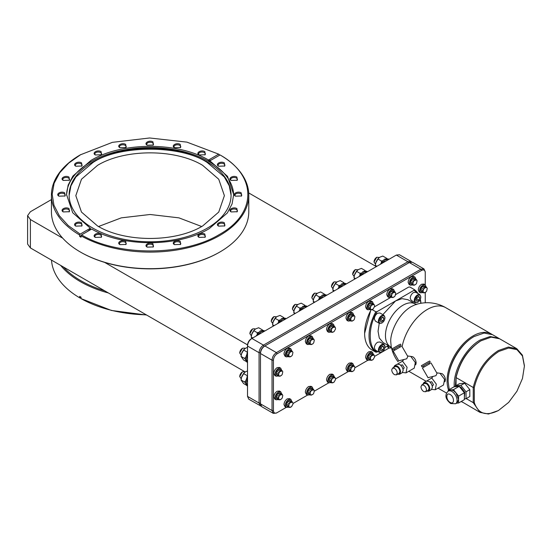 <?xml version="1.0" encoding="UTF-8"?>
<svg xmlns="http://www.w3.org/2000/svg" width="552" height="552" viewBox="0 0 552 552"><rect width="100%" height="100%" fill="white"/><g stroke="black" fill="none" stroke-linecap="round" stroke-linejoin="round"><path stroke-width="0.83" d="M208.518 160.011L208.518 160.818L209.884 161.612L209.884 160.804L227.507 176.316L233.682 194.525L232.075 203.936L227.32 212.989L209.201 228.645C178.669 247.186 122.599 247.372 91.701 229.032L81.544 234.897C117.735 256.452 183.54 256.266 219.358 234.503C257.046 213.824 257.37 175.833 220.041 154.94L220.565 155.243A98.677 56.973 180 0 1 248.786 195.132L248.786 211.713A98.677 56.973 180 0 1 219.889 251.995A98.677 56.973 180 0 1 80.33 251.995L80.33 251.995A98.677 56.973 180 0 1 51.426 211.713L51.426 195.132A98.677 56.973 180 0 1 80.33 154.843L112.408 142.34L149.626 137.979L186.914 142.126L218.675 154.146L208.518 160.011C177.613 141.671 121.543 141.857 91.011 160.404L72.898 176.06L68.137 185.113L66.537 194.525L72.712 212.734L90.335 228.245L80.178 234.11L68.206 225.533L59.354 215.777L53.937 205.213L52.171 194.242L54.124 183.285L59.719 172.755L68.745 163.054L80.854 154.539M80.854 252.298L80.33 251.995L80.854 252.298A97.939 56.545 0 0 0 104.659 262.4L247.531 344.883M219.889 251.995L219.358 252.298A97.939 56.545 180 0 1 104.659 262.4M248.786 195.132A98.677 56.973 180 0 1 188.315 247.662A98.677 56.973 180 0 1 81.02 235.807L81.02 237.222L80.33 236.829L79.654 236.435L79.654 235.021A98.677 56.973 180 0 1 51.426 195.132M247.517 352.59L245.212 358.731L246.654 361.926L247.517 362.422L246.261 359.338L247.517 354.826L247.517 362.409M247.517 376.167L245.212 382.308L246.654 385.503L247.517 385.993L246.261 382.916L247.517 378.403M382.115 263.276L385.496 259.778L388.87 259.378L382.115 263.276M388.877 259.371L387.932 258.826L384.44 259.171L380.218 264.373M360.753 275.607L364.134 272.115L367.508 271.708L360.753 275.607M367.515 271.708L366.569 271.163L363.078 271.508L358.855 276.704M339.57 287.84L342.944 284.342L346.325 283.942L339.57 287.84M346.325 283.942L345.38 283.39L341.895 283.735L337.672 288.938M319.953 299.163L323.334 295.665L326.715 295.265L319.953 299.163M326.715 295.265L325.77 294.713L322.285 295.058L318.055 300.26M300.523 310.383L303.897 306.891L307.278 306.484L300.523 310.383M307.278 306.484L306.332 305.939L302.848 306.284L298.625 311.48M279.333 322.616L282.714 319.118L286.088 318.718L279.333 322.616M286.095 318.718L285.142 318.166L281.658 318.511L277.435 323.713M257.97 334.954L261.351 331.455L264.725 331.048L257.97 334.954M264.732 331.048L263.78 330.503L260.296 330.848L256.073 336.044M95.337 154.946A3.367 1.946 180 0 1 94.868 153.953A3.367 1.946 180 0 1 96.945 152.159A3.367 1.946 180 0 1 100.616 152.58A3.367 1.946 180 0 1 101.602 153.953A3.367 1.946 180 0 1 101.126 154.946M75.81 166.221A3.367 1.946 180 0 1 75.341 165.227A3.367 1.946 180 0 1 77.418 163.426A3.367 1.946 180 0 1 81.089 163.847A3.367 1.946 180 0 1 82.075 165.227A3.367 1.946 180 0 1 81.606 166.221M104.659 290.814C95.841 288.137 87.906 284.77 80.854 280.706C73.816 276.635 67.986 272.053 63.356 266.961L245.226 371.965M60.685 265.422A98.677 56.973 0 0 0 80.33 281.617A98.677 56.973 0 0 0 108.385 292.96M101.106 151.641C97.58 149.406 91.48 152.925 95.358 154.96L101.437 154.739L101.106 151.641M81.579 162.916C78.053 160.673 71.953 164.192 75.838 166.235L81.91 166.014L81.579 162.916M51.502 260.116A98.677 56.973 0 0 0 79.654 297.797L79.654 296.383L81.02 297.169L81.02 298.591A98.677 56.973 0 0 0 146.28 314.84M87.43 231.502L90.335 229.052L90.335 228.245M233.675 195.173A83.573 48.252 0 0 0 209.201 161.701A83.573 48.252 0 0 0 118.645 151.124A83.573 48.252 0 0 0 66.544 195.173M90.335 229.052L91.011 229.453M101.106 234.089C97.58 231.847 91.48 235.366 95.358 237.401L101.437 237.187L101.106 234.089M101.126 237.388A3.367 1.946 0 0 0 101.602 236.394A3.367 1.946 0 0 0 100.616 235.021A3.367 1.946 0 0 0 96.945 234.6A3.367 1.946 0 0 0 94.868 236.394A3.367 1.946 0 0 0 95.337 237.388M125.704 241.327C122.178 239.085 116.079 242.604 119.963 244.639L126.035 244.426L125.704 241.327M119.632 244.426L119.963 244.639A3.367 1.946 0 0 1 119.467 243.632A3.367 1.946 0 0 1 121.543 241.838A3.367 1.946 0 0 1 125.214 242.259A3.367 1.946 0 0 1 126.201 243.632A3.367 1.946 0 0 1 125.732 244.626M204.854 234.089C201.328 231.847 195.229 235.366 199.113 237.401L205.185 237.187L204.854 234.089M198.782 237.187L199.113 237.401A3.367 1.946 0 0 1 198.617 236.394A3.367 1.946 0 0 1 200.693 234.6A3.367 1.946 0 0 1 204.364 235.021A3.367 1.946 0 0 1 205.351 236.394A3.367 1.946 0 0 1 204.882 237.388M224.381 222.815C220.855 220.572 214.756 224.098 218.633 226.134L224.712 225.913L224.381 222.815M224.402 226.12A3.367 1.946 0 0 0 224.878 225.126A3.367 1.946 0 0 0 223.891 223.746A3.367 1.946 0 0 0 220.22 223.325A3.367 1.946 0 0 0 218.137 225.126A3.367 1.946 0 0 0 218.613 226.12M236.911 208.615C233.386 206.372 227.286 209.891 231.171 211.927L237.243 211.713L236.911 208.615M236.939 211.913A3.367 1.946 0 0 0 237.408 210.919A3.367 1.946 0 0 0 236.422 209.546A3.367 1.946 0 0 0 232.751 209.125A3.367 1.946 0 0 0 230.674 210.919A3.367 1.946 0 0 0 231.15 211.913M241.231 192.869C237.705 190.626 231.612 194.145 235.49 196.181L241.569 195.967L241.231 192.869M241.258 196.167A3.367 1.946 0 0 0 241.728 195.173A3.367 1.946 0 0 0 240.741 193.8A3.367 1.946 0 0 0 237.07 193.379A3.367 1.946 0 0 0 234.993 195.173A3.367 1.946 0 0 0 235.469 196.167M236.911 177.123C233.386 174.88 227.286 178.399 231.171 180.435L237.243 180.221L236.911 177.123M236.939 180.421A3.367 1.946 0 0 0 237.408 179.428A3.367 1.946 0 0 0 236.422 178.054A3.367 1.946 0 0 0 232.751 177.634A3.367 1.946 0 0 0 230.674 179.428A3.367 1.946 0 0 0 231.15 180.421M224.381 162.916C220.855 160.673 214.756 164.192 218.633 166.235L224.712 166.014L224.381 162.916M218.302 166.014L218.633 166.235A3.367 1.946 0 0 1 218.137 165.227A3.367 1.946 0 0 1 220.22 163.426A3.367 1.946 0 0 1 223.891 163.847A3.367 1.946 0 0 1 224.878 165.227A3.367 1.946 0 0 1 224.402 166.221M204.854 151.641C201.328 149.406 195.229 152.925 199.113 154.96L205.185 154.739L204.854 151.641M204.882 154.946A3.367 1.946 0 0 0 205.351 153.953A3.367 1.946 0 0 0 204.364 152.58A3.367 1.946 0 0 0 200.693 152.159A3.367 1.946 0 0 0 198.617 153.953A3.367 1.946 0 0 0 199.086 154.946M180.249 144.403C176.723 142.168 170.623 145.687 174.508 147.722L180.58 147.508L180.249 144.403M180.276 147.708A3.367 1.946 0 0 0 180.745 146.715A3.367 1.946 0 0 0 179.759 145.342A3.367 1.946 0 0 0 176.088 144.921A3.367 1.946 0 0 0 174.011 146.715A3.367 1.946 0 0 0 174.487 147.708M152.98 141.912C149.454 139.67 143.354 143.189 147.239 145.231L153.311 145.01L152.98 141.912M153.001 145.217A3.367 1.946 0 0 0 153.477 144.224A3.367 1.946 0 0 0 152.49 142.844A3.367 1.946 0 0 0 148.819 142.423A3.367 1.946 0 0 0 146.742 144.224A3.367 1.946 0 0 0 147.211 145.217M125.704 144.403C122.178 142.168 116.079 145.687 119.963 147.722L126.035 147.508L125.704 144.403M125.732 147.708A3.367 1.946 0 0 0 126.201 146.715A3.367 1.946 0 0 0 125.214 145.342A3.367 1.946 0 0 0 121.543 144.921A3.367 1.946 0 0 0 119.467 146.715A3.367 1.946 0 0 0 119.943 147.708M69.041 208.615C65.516 206.372 59.416 209.891 63.301 211.927L69.373 211.713L69.041 208.615M69.069 211.913A3.367 1.946 0 0 0 69.538 210.919A3.367 1.946 0 0 0 68.551 209.546A3.367 1.946 0 0 0 64.881 209.125A3.367 1.946 0 0 0 62.804 210.919A3.367 1.946 0 0 0 63.28 211.913M81.579 222.815C78.053 220.572 71.953 224.098 75.838 226.134L81.91 225.913L81.579 222.815M81.606 226.12A3.367 1.946 0 0 0 82.075 225.126A3.367 1.946 0 0 0 81.089 223.746A3.367 1.946 0 0 0 77.418 223.325A3.367 1.946 0 0 0 75.341 225.126A3.367 1.946 0 0 0 75.81 226.12M207.366 161.991A80.971 46.747 180 0 1 231.081 195.049A80.971 46.747 180 0 1 181.097 238.243A80.971 46.747 180 0 1 92.853 228.107A80.971 46.747 180 0 1 69.131 195.049A80.971 46.747 180 0 1 119.122 151.855A80.971 46.747 180 0 1 207.366 161.991M153.001 247.123A3.367 1.946 0 0 0 153.477 246.13A3.367 1.946 0 0 0 152.49 244.757A3.367 1.946 0 0 0 148.819 244.329A3.367 1.946 0 0 0 146.742 246.13A3.367 1.946 0 0 0 147.211 247.123M180.276 244.626A3.367 1.946 0 0 0 180.745 243.632A3.367 1.946 0 0 0 179.759 242.259A3.367 1.946 0 0 0 176.088 241.838A3.367 1.946 0 0 0 174.011 243.632A3.367 1.946 0 0 0 174.487 244.626L180.58 244.426L180.249 241.327C176.723 239.085 170.623 242.604 174.508 244.639L174.177 244.426M69.069 180.421A3.367 1.946 0 0 0 69.538 179.428A3.367 1.946 0 0 0 68.551 178.054A3.367 1.946 0 0 0 64.881 177.634A3.367 1.946 0 0 0 62.804 179.428A3.367 1.946 0 0 0 63.28 180.421M64.75 196.167A3.367 1.946 0 0 0 65.219 195.173A3.367 1.946 0 0 0 64.232 193.8A3.367 1.946 0 0 0 60.561 193.379A3.367 1.946 0 0 0 58.484 195.173A3.367 1.946 0 0 0 58.96 196.167M231.081 195.353L229.28 185.858L224.319 176.957L207.366 162.599C181.505 144.755 118.708 144.755 92.853 162.599L75.893 176.957L70.932 185.858L69.138 195.353M239.706 353.018L242.438 348.284C240.775 349.43 239.872 351.01 239.706 353.018L241.176 355.171M245.067 372.076L244.37 371.668L242.438 371.862C240.775 373.007 239.872 374.58 239.706 376.595L241.176 378.748M374.008 261.993L376.74 257.26C375.077 258.405 374.166 259.985 374.008 261.993L375.477 264.146M352.645 274.323L355.378 269.597C353.715 270.742 352.804 272.315 352.645 274.323L354.115 276.483M331.462 286.343L334.188 281.83C332.532 282.969 331.621 284.549 331.455 286.557L332.925 288.71M311.852 297.666L314.578 293.147C312.922 294.292 312.011 295.872 311.845 297.88L313.315 300.033M292.415 308.892L295.141 304.373C293.485 305.518 292.574 307.091 292.408 309.099L293.878 311.259M271.232 321.119L273.958 316.606C272.295 317.745 271.384 319.325 271.225 321.333L272.695 323.486M249.863 333.67L252.595 328.937C250.932 330.082 250.022 331.655 249.863 333.67L251.332 335.823M202.639 165.331C175.294 148.702 124.924 148.702 97.58 165.331L81.475 179.241L75.817 195.656L81.475 212.071L97.58 225.982C124.924 242.604 175.294 242.604 202.639 225.982L218.744 212.071L224.395 195.656L218.744 179.241L202.639 165.331M201.694 226.52L178.945 217.861L150.109 214.493L121.267 217.861L98.525 226.52M278.456 399.538L276.083 399.8L274.786 399.055L273.827 396.929C274.033 394.521 275.124 392.624 277.104 391.244L279.429 391.009L280.726 391.761L281.686 393.942M276.083 399.8L275.117 397.675C275.317 395.26 276.407 393.362 278.401 391.989L280.726 391.761M422.915 292.56L420.541 292.822L419.244 292.077L418.278 289.952C418.485 287.544 419.582 285.646 421.562 284.266L423.888 284.032L425.185 284.784L426.144 286.971M420.541 292.822L419.575 290.697C419.768 288.282 420.865 286.391 422.86 285.011L425.185 284.784M278.456 375.967L276.083 376.222L274.786 375.477L273.827 373.352C274.033 370.944 275.124 369.046 277.104 367.666L279.429 367.439L280.726 368.184L281.686 370.371M276.083 376.222L275.117 374.097C275.317 371.682 276.407 369.792 278.401 368.412L280.726 368.184M391.396 347.822L389.022 348.084L386.945 346.352M389.022 348.084L388.063 345.711M370.206 360.056L367.832 360.311L366.535 359.566L365.576 357.441C365.783 355.033 366.88 353.135 368.86 351.755L371.179 351.527L372.476 352.273L373.435 354.46M367.832 360.311L366.873 358.186C367.066 355.771 368.163 353.88 370.157 352.5L372.476 352.273M350.596 371.379L348.222 371.634L346.925 370.889L345.966 368.764C346.173 366.356 347.263 364.458 349.25 363.078L351.569 362.843L352.866 363.596L353.825 365.783M335.485 378.955L348.195 371.62L347.263 369.509C347.456 367.094 348.547 365.203 350.541 363.823L352.866 363.596M331.159 382.598L328.785 382.86L327.488 382.108L326.529 379.983C326.736 377.575 327.833 375.677 329.813 374.297L332.132 374.07L333.429 374.815L334.388 377.002M328.785 382.86L327.826 380.735C328.019 378.32 329.116 376.423 331.11 375.043L333.429 374.815M309.976 394.832L307.602 395.087L306.305 394.342L305.339 392.217C305.546 389.809 306.643 387.911 308.623 386.531L310.948 386.296L312.246 387.049L313.205 389.236M307.602 395.087L306.636 392.962C306.829 390.547 307.926 388.656 309.92 387.276L312.246 387.049M288.613 407.162L286.24 407.424L284.942 406.672L283.983 404.547C284.183 402.139 285.28 400.248 287.261 398.861L289.586 398.634L290.883 399.379L291.842 401.566M286.24 407.424L285.274 405.299C285.474 402.884 286.564 400.987 288.558 399.613L290.883 399.379M412.758 284.942L410.384 285.205L409.087 284.452L408.128 282.327C408.328 279.919 409.425 278.022 411.406 276.642L413.731 276.414L415.028 277.159L415.987 279.346M410.384 285.205L409.418 283.072C409.618 280.664 410.709 278.767 412.703 277.387L415.028 277.159M391.396 297.273L389.022 297.535L387.725 296.79L386.766 294.664C386.973 292.256 388.063 290.359 390.043 288.972L392.368 288.744L393.666 289.489L394.625 291.677M389.022 297.535L388.056 295.41C388.256 292.995 389.346 291.097 391.34 289.724L393.666 289.489M370.206 309.506L367.832 309.769L366.535 309.017L365.576 306.891C365.783 304.483 366.88 302.593 368.86 301.206L371.179 300.978L372.476 301.723L373.435 303.91M367.832 309.769L366.873 307.643C367.066 305.228 368.163 303.331 370.157 301.958L372.476 301.723M350.596 320.829L348.222 321.091L346.925 320.339L345.966 318.214C346.173 315.806 347.263 313.915 349.25 312.529L351.569 312.301L352.866 313.046L353.825 315.233M348.222 321.091L347.263 318.966C347.456 316.551 348.547 314.654 350.541 313.281L352.866 313.046M331.159 332.049L328.785 332.311L327.488 331.566L326.529 329.44C326.736 327.025 327.833 325.135 329.813 323.748L332.132 323.52L333.429 324.265L334.388 326.453M328.785 332.311L327.826 330.186C328.019 327.771 329.116 325.873 331.11 324.5L333.429 324.265M309.976 344.282L307.602 344.545L306.305 343.792L305.339 341.667C305.546 339.259 306.643 337.369 308.623 335.982L310.948 335.754L312.246 336.499L313.205 338.686M307.602 344.545L306.636 342.419C306.829 340.004 307.926 338.107 309.92 336.734L312.246 336.499M288.613 356.613L286.24 356.875L284.942 356.13L283.983 354.004C284.183 351.596 285.28 349.699 287.261 348.319L289.586 348.084L290.883 348.836L291.842 351.024M286.24 356.875L285.274 354.75C285.474 352.335 286.564 350.437 288.558 349.064L290.883 348.836M245.067 348.498L244.37 348.091L242.438 348.284M242.259 371.972L239.706 376.595M379.369 257.473L376.74 257.26M358.006 269.804L355.378 269.597M255.224 329.151L254.527 328.744L252.595 328.937M402.111 346.628A36.77 21.231 -60 0 1 427.31 309.465A36.77 21.231 -60 0 1 445.699 307.65A36.77 36.77 0 0 0 414.959 304.856L416.677 304.449L415.352 303.993A24.764 14.297 -60 0 0 402.967 305.221A24.764 14.297 -60 0 0 386.793 327.039A24.764 14.297 -60 0 0 390.588 346.884L383.178 342.606L379.279 338.003L378.051 331.269L379.231 323.299M382.819 314.654L395.563 300.943L377.057 311.632L375.815 311.742L372.172 309.637M381.66 352.128L379.341 352.355L375.312 350.03L374.353 347.905C374.553 345.497 375.65 343.599 377.63 342.219L379.955 341.992L383.985 344.317L384.944 346.842C384.772 349.002 383.792 350.692 382.012 351.928C380.231 352.756 379.252 352.19 379.079 350.23C378.9 345.966 385.123 342.371 384.944 346.842M379.341 352.355L378.375 350.23C378.568 347.815 379.666 345.918 381.66 344.545L383.985 344.317M381.66 323.134L379.341 323.362L375.312 321.036L374.353 318.911C374.553 316.503 375.65 314.612 377.63 313.225L379.955 312.998L383.985 315.323L384.937 317.655M379.341 323.362L378.375 321.236C378.568 318.821 379.666 316.931 381.66 315.551L383.985 315.323M417.519 302.434L415.194 302.662L411.171 300.336L410.205 298.211C410.412 295.803 411.509 293.905 413.489 292.525L415.815 292.298L419.837 294.616L420.796 296.955M415.194 302.662L414.235 300.536C414.428 298.121 415.525 296.224 417.519 294.851L419.837 294.616M414.959 304.856L411.137 306.643C396.053 315.696 389.974 335.471 390.775 341.909L391.14 346.118A36.77 36.77 0 0 0 398.089 361.808M379.079 321.236C379.252 319.084 380.231 317.386 382.012 316.158C383.792 315.33 384.772 315.896 384.944 317.855C384.772 320.008 383.792 321.706 382.012 322.934C380.231 323.762 379.252 323.196 379.079 321.236M414.938 300.536C415.111 298.377 416.091 296.686 417.871 295.458C419.651 294.63 420.631 295.196 420.803 297.148C420.631 299.308 419.651 300.999 417.871 302.227C416.091 303.055 415.111 302.496 414.938 300.536M397.606 364.037L402.532 361.146L407.086 367.287L406.017 372.876L414.248 368.122L415.318 362.54L410.764 356.392L412.841 356.792C414.918 358.338 416.022 360.428 416.146 363.071L415.69 364.865M426.841 380.921L431.774 378.03L436.328 384.171L435.259 389.753L443.491 385.006L444.553 379.417L439.999 373.276L442.083 373.669C444.16 375.215 445.264 377.313 445.388 379.955L444.933 381.749M448.541 389.981A36.77 21.231 -60 0 1 447.092 380.942A36.77 21.231 -60 0 1 473.098 335.899A36.77 21.231 -60 0 1 491.48 334.077A36.77 21.231 -60 0 1 492.004 334.402M448.148 380.942L448.148 381.446L448.148 380.942A36.032 20.803 -60 0 1 473.878 336.665M449.252 389.574L448.148 381.549C447.789 365.707 460.251 344.117 474.147 336.506L484.097 333.049L492.536 334.684L499.091 338.493M428.607 377.527L435.949 375.684L437.025 373.331M435.259 389.753L431.733 389.388M462.334 402.16L461.196 401.497M454.234 386.786L454.186 385.034C453.827 369.198 466.295 347.601 480.185 339.997L490.135 336.534L498.573 338.176M399.365 360.649L406.707 358.807L407.797 356.468L401.808 346.097M406.017 372.876L402.491 372.503M430.256 363.437L422.404 367.97L428.09 377.809M455.276 386.697L456.076 377.057C460.002 361.056 468.213 349.009 480.716 340.908L491.19 337.141L499.622 338.783L516.782 348.691L522.42 355.177L524.4 365.631M401.014 346.552L393.162 351.086L398.848 360.932M429.849 382.06L431.774 381.756L433.472 384.703L432.25 386.221M481.24 340.605C468.448 348.892 460.064 361.222 456.076 377.582L456.076 385.634L456.076 377.057L456.076 377.582L473.236 387.49L474.285 387.566C478.211 371.572 486.422 359.518 498.925 351.417L508.675 348.029L516.941 349.637L522.461 355.992L524.4 366.128L522.461 378.506L516.941 391.237L508.675 402.387L498.401 410.557L488.444 414.021L480.012 412.378L461.313 401.421M400.607 365.176L402.532 364.879L404.23 367.818L403.008 369.336M428.297 363.14L423.425 365.948L424.046 367.025M480.012 412.378L473.236 402.636L466.226 398.585M498.925 410.253C486.422 416.594 478.211 414.028 474.285 402.553L473.236 402.636L473.236 387.49C477.218 371.13 485.608 358.8 498.401 350.513L508.351 347.049L516.782 348.691M399.055 346.256L394.183 349.064L394.804 350.14M428.821 391.14L431.36 389.677L432.388 387.407C432.175 384.834 431.008 382.812 428.883 381.342L426.406 381.101L423.867 382.564L426.344 382.812C428.469 384.275 429.642 386.296 429.849 388.877L428.821 391.14L426.772 391.113M399.579 374.263L402.118 372.793L403.146 370.53C402.939 367.949 401.766 365.928 399.641 364.458L397.164 364.216L394.625 365.679L397.102 365.928C399.227 367.397 400.4 369.419 400.607 371.993L399.579 374.263L397.53 374.228M428.856 361.381L421.362 365.714L421.976 366.783L423.722 365.776M429.408 363.927L428.787 362.857L429.477 362.457L422.735 366.349M399.613 344.503L392.12 348.829L392.734 349.906L394.48 348.898M400.166 347.042L399.544 345.973L400.234 345.573L393.493 349.464M421.769 384.992L424.391 383.474L426.344 383.668C428.007 384.827 428.932 386.421 429.104 388.442L428.297 390.229L425.668 391.747L423.715 391.554C422.045 390.395 421.121 388.808 420.962 386.779L421.769 384.992L423.715 385.186C425.392 386.338 426.31 387.932 426.475 389.96L425.668 391.747M392.527 368.108L395.156 366.59L397.102 366.783C398.772 367.949 399.689 369.536 399.862 371.565L399.055 373.345L396.426 374.863L394.48 374.67C392.803 373.518 391.885 371.924 391.72 369.895L392.527 368.108L394.48 368.301C396.15 369.461 397.074 371.047 397.233 373.076L396.426 374.863M459.478 386.676L460.872 387.214L464.825 392.368L464.377 397.33M448.265 390.14L450.853 389.912L453.433 390.602L456.014 392.893L458.595 399.551L457.084 402.898L455.559 403.774L450.673 403.533C447.424 400.938 443.201 395.97 448.258 391.12L448.265 390.14L454.048 386.807L459.209 386.345L464.377 392.769L464.377 399.655L458.595 402.994L456.607 403.174M375.684 266.223L248.71 192.924M261.137 406.155L248.8 399.22L247.517 396.384L247.517 345.235A5.203 3.001 -60 0 1 251.194 338.866L396.35 255.058L399.476 254.769M62.749 238.202L30.394 219.523L30.394 247.931L63.356 266.961M218.675 154.146L219.199 154.45L219.199 155.422M260.358 405.892L259.074 403.057L259.074 352.714L247.517 346.042L247.517 345.235L247.517 346.042C247.772 342.82 249.235 340.294 251.891 338.459L251.194 338.866M51.426 199.596L30.394 211.74L27.6 215.632L30.394 219.523M27.6 215.632L27.6 244.039L30.394 247.931M81.544 234.897L81.02 235.807M220.041 154.94L209.884 160.804M208.518 160.818L211.423 159.914M79.654 235.021L80.178 234.11M247.517 396.384L259.074 403.057L260.475 403.057L260.475 352.714L259.074 352.714C259.33 349.492 260.792 346.966 263.449 345.131L407.907 261.731L410.998 261.42L411.619 261.965M79.654 236.435L81.082 235.704M147.239 247.137L153.311 246.916L152.98 243.818C149.454 241.576 143.354 245.102 147.239 247.137L146.908 246.916M63.301 180.435L69.373 180.221L69.041 177.123C65.516 174.88 59.416 178.399 63.301 180.435L62.969 180.221M58.981 196.181L65.053 195.967L64.722 192.869C61.196 190.626 55.096 194.145 58.981 196.181L58.65 195.967M261.779 406.714L260.475 403.864L260.475 352.714C260.689 350.009 261.917 347.884 264.153 346.345L408.618 262.938M245.302 357.592L244.633 358.462L245.226 359.097M247.517 351.934L246.979 353.349M245.302 381.17L244.633 382.039L245.226 382.674M247.517 375.512L246.979 376.919M382.557 260.696L381.425 261.013L381.28 262.324M386.752 258.502L386.407 258.136L386.076 258.55M361.194 273.026L360.063 273.35L359.918 274.654M365.389 270.839L365.044 270.473L364.713 270.887M340.011 285.26L338.88 285.584L338.735 286.888M344.207 283.066L343.861 282.707L343.523 283.114M320.401 296.583L319.263 296.9L319.125 298.211M324.59 294.388L324.252 294.023L323.914 294.437M300.964 307.802L299.833 308.126L299.688 309.43M305.159 305.615L304.814 305.249L304.476 305.663M279.774 320.036L278.643 320.36L278.498 321.664M283.969 317.842L283.625 317.483L283.293 317.89M258.412 332.366L257.28 332.69L257.135 333.994M262.607 330.179L262.262 329.813L261.931 330.227M79.654 297.797L80.178 298.101L81.02 297.618M81.02 298.591L111.456 310.472L146.597 315.026M286.212 407.411L276.407 413.068L273.309 413.372L272.032 410.536L272.032 360.194L260.475 353.522L260.475 352.714L260.475 353.522C260.73 350.299 262.193 347.774 264.85 345.938L409.308 262.538L412.406 262.234L423.957 268.907L425.24 271.736L425.24 284.818M247.123 352.038L243.535 349.968L241.762 352.873L241.045 356.392L244.633 358.462M241.045 356.392L243.535 359.938L245.992 361.353M247.517 347.374L245.502 348.222L243.535 349.968M247.123 375.615L243.535 373.545L241.762 376.45L241.045 379.962L244.633 382.039M241.045 379.962L243.535 383.509L245.992 384.93M247.517 370.944L245.502 371.8L243.535 373.545M381.425 261.013L377.837 258.943L376.064 261.848L375.346 265.367L376.919 266.278M375.346 265.367L376.064 266.837M386.407 258.136L382.819 256.066L379.804 257.204L377.837 258.943M360.063 273.35L356.475 271.273L354.701 274.185L353.984 277.697L355.557 278.608M353.984 277.697L354.701 279.167M365.044 270.473L361.457 268.396L358.441 269.535L356.475 271.273M338.88 285.584L335.285 283.507L333.518 286.419L332.794 289.931L334.374 290.842M332.794 289.931L333.518 291.401M343.861 282.707L340.273 280.63L337.251 281.768L335.285 283.507M319.263 296.9L315.675 294.83L313.902 297.742L313.184 301.254L314.757 302.165M313.184 301.254L313.902 302.724M324.252 294.023L320.657 291.953L317.642 293.091L315.675 294.83M299.833 308.126L296.238 306.049L294.471 308.961L293.747 312.473L295.327 313.384M293.747 312.473L294.471 313.943M304.814 305.249L301.226 303.172L298.204 304.311L296.238 306.049M278.643 320.36L275.055 318.283L273.281 321.195L272.564 324.707L274.137 325.618M272.564 324.707L273.281 326.177M283.625 317.483L280.036 315.406L277.021 316.544L275.055 318.283M257.28 332.69L253.692 330.62L251.919 333.525L251.201 337.037L252.775 337.948M251.201 337.037L251.919 338.507M262.262 329.813L258.674 327.743L255.659 328.875L253.692 330.62M277.104 412.661C274.875 413.703 273.647 412.993 273.433 410.536L273.433 360.194L272.032 360.194C272.288 356.971 273.751 354.446 276.407 352.611L420.865 269.21L423.957 268.907M244.156 349.25L241.41 353.977M244.156 372.821L241.424 377.52M378.458 258.226L375.719 262.918M357.096 270.556L354.349 275.289M335.913 282.79L333.173 287.482M316.296 294.112L313.557 298.839M296.866 305.332L294.119 310.065M275.676 317.566L272.936 322.258M254.313 329.903L251.567 334.629M273.433 360.194C273.647 357.489 274.875 355.364 277.104 353.825L421.562 270.425C423.798 269.39 425.026 270.094 425.24 272.55M388.994 348.064L374.532 356.413M367.804 360.297L354.922 367.736M328.757 382.84L314.302 391.189M307.574 395.073L292.94 403.526M425.24 292.484L425.24 302.779M374.422 306.843L390.209 297.728M395.611 294.609L408.604 287.109L409.846 286.992L414.262 289.545L414.069 290.262L395.563 300.943L402.008 298.646L407.942 299.715L415.352 303.993M377.057 311.632C367.956 326.37 367.956 347.836 377.057 352.066L375.815 352.176L371.399 349.63A36.77 21.231 -60 0 1 364.624 333.325L370.868 309.81M336.817 282.037L334.188 281.83M317.207 293.36L314.578 293.147M297.769 304.58L295.141 304.373M276.587 316.813L273.958 316.606M364.624 333.325A36.77 21.231 -60 0 1 371.061 309.831M377.057 352.066L377.947 351.555M384.889 347.546L388.311 345.566M414.262 289.545A36.77 21.231 -60 0 1 418.043 293.581M420.327 299.274A36.77 21.231 -60 0 1 420.941 303.276M375.815 352.176A36.77 21.231 -60 0 1 375.815 311.742M420.879 303.289L420.217 299.515M417.133 293.057L414.069 290.262M276.2 396.37L276.2 397.737L276.787 398.578L278.96 399.827L278.367 398.992L278.96 396.101L276.787 394.846L276.2 396.37L278.719 397.681L278.96 396.101L279.981 394.825L277.815 393.576L276.787 394.846M279.264 396.274L279.981 394.825L281.168 394.142L282.189 394.238L280.016 392.983L278.995 392.893L277.815 393.576M420.652 289.393L420.652 290.759L421.245 291.601L423.418 292.857L422.825 292.015L423.418 289.124L421.245 287.868L420.652 289.393L423.177 290.704L423.418 289.124L424.44 287.847L422.266 286.598L421.245 287.868M423.722 289.296L424.44 287.847L425.62 287.171L426.648 287.261L424.474 286.005L423.453 285.915L422.266 286.598M276.2 372.793L276.2 374.159L276.787 375.001L278.96 376.257L278.367 375.415L278.96 372.524L276.787 371.275L276.2 372.793L278.719 374.104L278.96 372.524L279.981 371.254L277.815 369.999L276.787 371.275M279.264 372.703L279.981 371.254L281.168 370.571L282.189 370.661L280.016 369.405L278.995 369.316L277.815 369.999M389.174 346.07L391.513 347.884M367.949 356.882L367.949 358.248L368.543 359.09L370.709 360.346L370.123 359.504L370.709 356.613L368.543 355.364L367.949 356.882L370.468 358.193L370.709 356.613L371.737 355.343L369.564 354.087L368.543 355.364M371.013 356.792L371.737 355.343L372.917 354.66L373.939 354.75L371.772 353.494L370.744 353.404L369.564 354.087M348.34 368.205L348.34 369.571L348.926 370.413L351.1 371.668L350.506 370.827L351.1 367.936L348.926 366.68L348.34 368.205L350.858 369.516L351.1 367.936L352.121 366.666L349.954 365.41L348.926 366.68M351.403 368.115L352.121 366.666L353.308 365.983L354.329 366.073L352.162 364.817L351.134 364.727L349.954 365.41M328.902 379.431L328.902 380.79L329.496 381.632L331.662 382.888L331.076 382.046L331.662 379.155L329.496 377.906L328.902 379.431L331.421 380.735L331.662 379.155L332.69 377.885L330.517 376.63L329.496 377.906M331.966 379.334L332.69 377.885L333.87 377.202L334.892 377.292L332.725 376.036L331.697 375.947L330.517 376.63M307.712 391.658L307.712 393.024L308.306 393.866L310.479 395.122L309.886 394.28L310.479 391.389L308.306 390.14L307.712 391.658L310.238 392.969L310.479 391.389L311.5 390.119L309.327 388.863L308.306 390.14M310.783 391.568L311.5 390.119L312.68 389.436L313.708 389.526L311.535 388.27L310.514 388.18L309.327 388.863M286.35 403.995L286.35 405.361L286.943 406.203L289.117 407.452L288.523 406.61L289.117 403.726L286.943 402.47L286.35 403.995L288.875 405.299L289.117 403.726L290.138 402.449L287.965 401.194L286.943 402.47M289.42 403.898L290.138 402.449L291.318 401.766L292.346 401.856L290.173 400.607L289.151 400.51L287.965 401.194M410.495 281.768L410.495 283.135L411.088 283.976L413.262 285.232L412.668 284.39L413.262 281.499L411.088 280.25L410.495 281.768L413.02 283.079L413.262 281.499L414.283 280.23L412.116 278.974L411.088 280.25M413.565 281.679L414.283 280.23L415.47 279.547L416.491 279.636L414.317 278.38L413.296 278.291L412.116 278.974M389.139 294.106L389.139 295.472L389.726 296.314L391.899 297.562L391.306 296.721L391.899 293.837L389.726 292.581L389.139 294.106L391.658 295.41L391.899 293.837L392.921 292.56L390.754 291.304L389.726 292.581M392.203 294.009L392.921 292.56L394.107 291.877L395.128 291.967L392.955 290.718L391.934 290.628L390.754 291.304M367.949 306.339L367.949 307.705L368.543 308.54L370.709 309.796L370.123 308.954L370.709 306.07L368.543 304.814L367.949 306.339L370.468 307.643L370.709 306.07L371.737 304.794L369.564 303.538L368.543 304.814M371.013 306.243L371.737 304.794L372.917 304.111L373.939 304.2L371.772 302.951L370.744 302.855L369.564 303.538M348.34 317.662L348.34 319.022L348.926 319.863L351.1 321.119L350.506 320.277L351.1 317.386L348.926 316.137L348.34 317.662L350.858 318.966L351.1 317.386L352.121 316.117L349.954 314.861L348.926 316.137M351.403 317.566L352.121 316.117L353.308 315.433L354.329 315.523L352.162 314.274L351.134 314.178L349.954 314.861M328.902 328.882L328.902 330.248L329.496 331.09L331.662 332.338L331.076 331.497L331.662 328.612L329.496 327.357L328.902 328.882L331.421 330.186L331.662 328.612L332.69 327.336L330.517 326.08L329.496 327.357M331.966 328.785L332.69 327.336L333.87 326.653L334.892 326.743L332.725 325.494L331.697 325.404L330.517 326.08M307.712 341.115L307.712 342.481L308.306 343.316L310.479 344.572L309.886 343.73L310.479 340.846L308.306 339.59L307.712 341.115L310.238 342.419L310.479 340.846L311.5 339.57L309.327 338.314L308.306 339.59M310.783 341.019L311.5 339.57L312.68 338.887L313.708 338.976L311.535 337.727L310.514 337.631L309.327 338.314M286.35 353.446L286.35 354.812L286.943 355.654L289.117 356.909L288.523 356.068L289.117 353.176L286.943 351.921L286.35 353.446L288.875 354.757L289.117 353.176L290.138 351.9L287.965 350.651L286.943 351.921M289.42 353.349L290.138 351.9L291.318 351.217L292.346 351.313L290.173 350.058L289.151 349.968L287.965 350.651M276.2 397.737L278.719 398.937L279.264 399.71L281.292 399.165L282.238 397.992L282.783 395.336L282.238 394.556L280.202 395.101M420.652 290.759L423.177 291.96L423.722 292.732L425.751 292.187L426.696 291.014L427.234 288.358L426.696 287.585L425.751 287.495L424.661 288.123M276.2 374.159L278.719 375.36L279.264 376.133L281.292 375.588L282.238 374.415L282.783 371.758L282.238 370.985L280.202 371.531M367.949 358.248L370.468 359.449L371.013 360.221L373.048 359.676L374.532 357.103L374.532 355.847L373.987 355.074L371.958 355.619M348.34 369.571L350.858 370.772L351.403 371.544L353.432 370.999L354.377 369.826L354.922 367.17L354.377 366.397L353.432 366.307L352.348 366.942M328.902 380.79L331.421 381.991L331.966 382.764L334.001 382.226L335.485 379.645L335.485 378.389L334.94 377.616L332.911 378.161M307.712 393.024L310.238 394.225L310.783 394.997L312.811 394.452L313.757 393.279L314.302 390.623L313.757 389.85L311.721 390.395M286.35 405.361L288.875 406.555L289.42 407.335L291.449 406.789L292.94 404.216L292.94 402.953L292.394 402.18L290.359 402.725M410.495 283.135L413.02 284.335L413.565 285.108L415.594 284.563L416.539 283.397L417.084 280.733L416.539 279.961L414.504 280.506M389.139 295.472L391.658 296.672L392.203 297.445L394.231 296.9L395.177 295.727L395.722 293.071L395.177 292.291L393.141 292.836M367.949 307.705L370.468 308.899L371.013 309.679L373.048 309.134L374.532 306.553L374.532 305.297L373.987 304.525L371.958 305.07M348.34 319.022L350.858 320.222L351.403 321.002L353.432 320.457L354.377 319.284L354.922 316.62L354.377 315.847L352.348 316.393M328.902 330.248L331.421 331.448L331.966 332.221L334.001 331.676L335.485 329.102L335.485 327.847L334.94 327.067L332.911 327.612M307.712 342.481L310.238 343.675L310.783 344.455L312.811 343.91L313.757 342.737L314.302 340.073L313.757 339.301L311.721 339.846M286.35 354.812L288.875 356.012L289.42 356.785L291.449 356.24L292.394 355.067L292.94 352.411L292.394 351.638L291.449 351.548L290.359 352.176M382.964 349.892L381.059 350.989L380.107 349.637L381.059 347.187L382.964 346.09L383.909 347.443L382.964 349.892L380.859 348.678L381.549 346.904M382.964 320.898L381.059 321.995L380.107 320.643L381.059 318.193L382.964 317.096L383.909 318.449L382.964 320.898L380.859 319.684L381.549 317.911M418.816 300.191L416.919 301.288L415.966 299.943L416.919 297.493L418.816 296.396L419.768 297.749L418.816 300.191L416.719 298.984L417.409 297.211M281.292 394.473L278.995 392.893M278.719 397.681L278.719 398.937M425.751 287.495L423.453 285.915M423.177 290.704L423.177 291.96M281.292 370.903L278.995 369.316M278.719 374.104L278.719 375.36M373.048 354.991L370.744 353.404M370.468 358.193L370.468 359.449M353.432 366.307L351.134 364.727M350.858 369.516L350.858 370.772M334.001 377.533L331.697 375.947M331.421 380.735L331.421 381.991M312.811 389.767L310.514 388.18M310.238 392.969L310.238 394.225M291.449 402.097L289.151 400.51M288.875 405.299L288.875 406.555M415.594 279.878L413.296 278.291M413.02 283.079L413.02 284.335M394.231 292.208L391.934 290.628M391.658 295.41L391.658 296.672M373.048 304.442L370.744 302.855M370.468 307.643L370.468 308.899M353.432 315.765L351.134 314.178M350.858 318.966L350.858 320.222M334.001 326.984L331.697 325.404M331.421 330.186L331.421 331.448M312.811 339.218L310.514 337.631M310.238 342.419L310.238 343.675M291.449 351.548L289.151 349.968M288.875 354.757L288.875 356.012M380.369 348.961L380.859 348.678M382.267 346.49L383.909 347.443M380.369 319.967L380.859 319.684M382.267 317.497L383.909 318.449M416.229 299.26L416.719 298.984M418.126 296.797L419.768 297.749M282.238 394.556L282.783 395.336M280.202 399.793L279.264 399.71M426.696 287.585L427.234 288.358M424.661 292.815L423.722 292.732M282.238 370.985L282.783 371.758M280.202 376.216L279.264 376.133M373.987 355.074L374.532 355.847M371.958 360.304L371.013 360.221M354.377 366.397L354.922 367.17M352.348 371.627L351.403 371.544M334.94 377.616L335.485 378.389M332.911 382.853L331.966 382.764M313.757 389.85L314.302 390.623M311.721 395.08L310.783 394.997M292.394 402.18L292.94 402.953M290.359 407.417L289.42 407.335M416.539 279.961L417.084 280.733M414.504 285.198L413.565 285.108M395.177 292.291L395.722 293.071M393.141 297.528L392.203 297.445M373.987 304.525L374.532 305.297M371.958 309.762L371.013 309.679M354.377 315.847L354.922 316.62M352.348 321.085L351.403 321.002M334.94 327.067L335.485 327.847M332.911 332.304L331.966 332.221M313.757 339.301L314.302 340.073M311.721 344.538L310.783 344.455M292.394 351.638L292.94 352.411M290.359 356.868L289.42 356.785M439.999 373.276L436.729 372.821M410.764 356.392L407.486 355.943M431.719 377.996L433.058 376.443M402.477 361.111L403.816 359.559M422.866 384.358L423.867 382.564M429.477 362.457L430.236 362.015L429.615 360.946M466.04 391.81L466.04 398.696L469.807 396.522L469.807 389.636L464.639 383.212L459.471 383.674L455.711 385.848L460.872 385.386L466.04 391.81L469.807 389.636M393.624 367.473L394.625 365.679M400.234 345.573L400.993 345.138L400.372 344.062M474.285 387.566L474.285 402.553M464.639 383.212L460.872 385.386M466.04 398.696L464.377 398.848M455.711 386.655L455.711 385.848M455.559 403.774A7.307 4.216 60 0 0 456.683 397.923A7.307 4.216 60 0 0 451.909 391.485A7.307 4.216 60 0 0 448.258 391.12L450.853 389.912L453.433 389.677L459.209 386.345M453.433 389.677L458.595 396.108L464.377 392.769M458.595 396.108L458.595 402.994M408.928 371.337A36.77 21.231 -60 0 1 408.797 371.268A36.77 36.77 0 0 0 408.928 371.337L426.116 381.266M450.156 394.514C454.565 396.812 454.565 405.189 450.156 402.401C445.754 400.103 445.754 391.727 450.156 394.514M277.104 353.825L276.407 352.611L264.85 345.938L264.153 346.345L263.449 345.131L251.891 338.459M251.891 398.917L259.074 403.057M396.35 255.058L407.907 261.731L408.604 262.945M260.475 403.864L272.032 410.536L273.433 410.536M264.85 406.396L272.032 410.536M409.308 262.538L420.865 269.21L421.562 270.425M242.087 372.062L242.438 371.862M438.04 388.153L446.52 393.045M461.175 401.504L461.803 401.87M524.4 366.128L524.4 365.521M410.998 261.42L399.448 254.748M264.153 346.345L264.85 345.938M273.309 413.372L261.758 406.7M390.588 346.884L391.651 347.801M384.944 317.855L384.944 317.448M420.803 297.148L420.803 296.748M445.699 307.65L491.48 334.077M431.05 362.981L437.032 373.352"/></g></svg>
